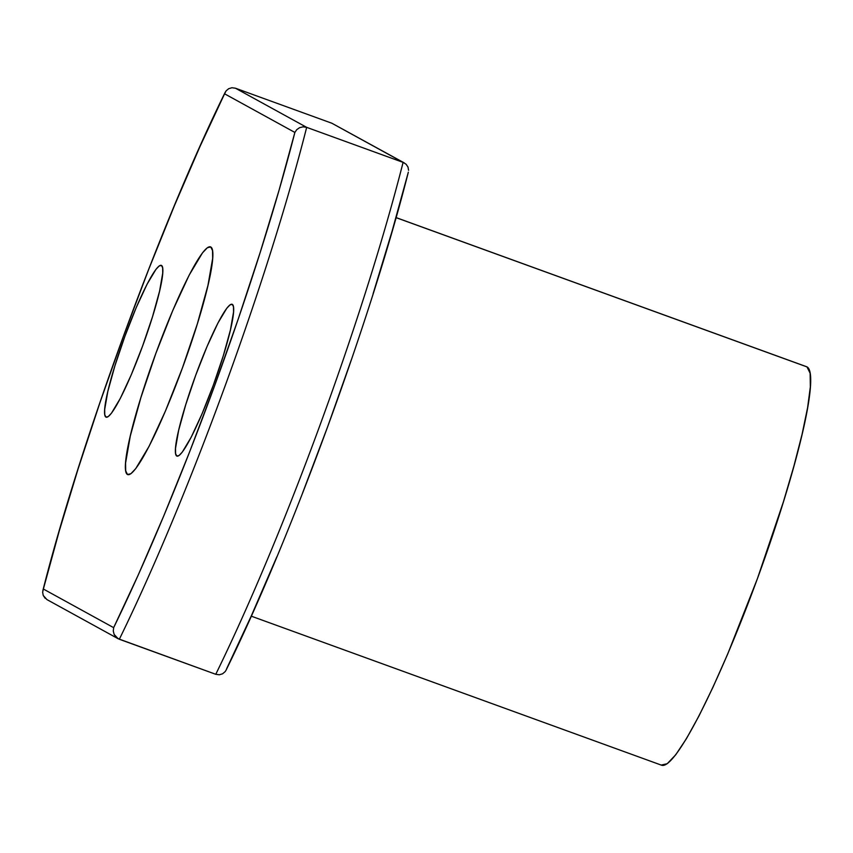 <?xml version="1.0" encoding="UTF-8"?>
<svg xmlns="http://www.w3.org/2000/svg" width="853" height="853" viewBox="0 0 853 853"><rect width="100%" height="100%" fill="white"/><g stroke="black" fill="none" stroke-linecap="round" stroke-linejoin="round"><path stroke-width="1.28" d="M176.774 456.035L179.034 455.523L182.275 452.122L191.168 437.258L202.086 413.716L213.378 385.055L223.326 355.669L230.417 330.004L233.551 311.995L233.477 306.76L232.283 304.361A80.768 9.98 110 0 1 213.645 384.33A80.768 9.98 110 0 1 176.955 456.11A80.768 9.98 110 0 1 176.774 456.035A80.768 9.98 110 0 1 195.412 376.056A80.768 9.98 110 0 1 232.101 304.276A80.768 9.98 110 0 1 232.283 304.361L230.022 304.862L226.781 308.264L217.888 323.127L206.97 346.681L195.678 375.331L185.73 404.717L178.64 430.381L175.505 448.401L175.579 453.625L176.774 456.035M105.953 417.106L108.214 416.605L111.455 413.193L120.348 398.34L131.266 374.787L142.558 346.137L152.506 316.74L159.596 291.086L162.731 273.067L162.656 267.842L161.462 265.432A80.768 9.98 110 0 1 142.824 345.412A80.768 9.98 110 0 1 106.135 417.192A80.768 9.98 110 0 1 105.953 417.106A80.768 9.98 110 0 1 124.591 337.138A80.768 9.98 110 0 1 161.281 265.358A80.768 9.98 110 0 1 161.462 265.432L159.202 265.944L155.96 269.345L147.068 284.209L136.149 307.752L124.858 336.402L114.91 365.798L107.819 391.452L104.684 409.472L104.759 414.707L105.953 417.106M251.283 616.165L661.747 765.269A212.024 26.208 -70 0 0 758.072 576.841A212.024 26.208 -70 0 0 806.991 366.907L396.059 217.632L806.991 366.907A212.024 26.208 -70 0 0 806.533 366.694L396.069 217.59M127.492 474.492L130.882 473.724L135.734 468.628L149.072 446.332L165.45 411.007L182.393 368.027L197.32 323.937L207.94 285.456L212.664 258.427L212.536 250.579L210.744 246.975A121.158 14.97 110 0 1 182.798 366.939A121.158 14.97 110 0 1 127.747 474.609A121.158 14.97 110 0 1 127.492 474.492A121.158 14.97 110 0 1 155.438 354.528A121.158 14.97 110 0 1 210.488 246.858A121.158 14.97 110 0 1 210.744 246.975L207.354 247.733L202.502 252.84L189.163 275.135L172.786 310.46L155.843 353.43L140.916 397.519L130.296 436.011L125.572 463.04L125.7 470.877L127.492 474.492M42.65 592.281L43.364 589.028A415.166 51.319 110 0 1 224.584 93.809L294.871 132.439L296.737 129.677L299.574 127.683L303.071 126.83L306.675 127.353L303.071 126.83L299.574 127.683L296.737 129.677L294.871 132.439A415.166 51.319 110 0 1 113.652 627.659L113.278 631.028L114.142 634.419L116.243 637.34L119.335 639.26A424.048 52.417 -70 0 0 306.675 127.353L235.471 88.222L231.941 87.731L235.471 88.222L331.902 123.248L235.471 88.222L306.675 127.353L403.096 162.379L331.902 123.248L403.096 162.379L306.675 127.353A424.048 52.417 110 0 1 119.335 639.26L215.766 674.296A424.048 52.417 -70 0 0 403.096 162.379A424.048 52.417 110 0 1 215.766 674.296L118.109 638.705L114.142 634.419L113.278 631.028L113.652 627.659L43.364 589.028L59.134 531.387L78.156 468.713L99.865 402.84L123.621 335.719L148.71 269.345L174.417 205.669L199.954 146.577L224.584 93.809L294.871 132.439L279.102 190.08L260.08 252.755L238.371 318.627L214.615 385.737L189.526 452.111L163.819 515.788L138.282 574.89L113.652 627.659L43.364 589.028L42.65 592.217L43.226 595.437L46.915 599.574L118.109 638.705M225.427 671.247L226.12 670.063C290.66 539.171 371.492 318.286 408.331 172.178L392.103 231.12L373.081 293.805M351.372 359.678L327.627 426.788L302.527 493.162M276.83 556.838L251.283 615.941L226.653 668.709M661.288 765.056L667.217 763.723L675.725 754.788L686.473 738.602L699.055 715.784L712.98 687.198L727.726 653.963L757.379 578.75L783.48 501.596L793.93 466.005L802.087 434.241L807.62 407.553L810.339 386.942L810.126 373.219L806.991 366.907M219.296 674.776L215.766 674.296L219.296 674.776L222.58 673.806L219.296 674.776M225.117 671.652L222.58 673.806L225.117 671.652M408.587 170.301L408.011 167.081L406.124 164.256L403.096 162.379L406.124 164.256L408.011 167.081L408.587 170.301M404.322 162.934L331.902 123.248M45.166 598.305L43.226 595.437M42.853 590.585L42.917 590.34C79.734 444.264 160.567 223.379 225.117 92.455L226.152 90.823M231.941 87.731L228.657 88.712L226.12 90.855L224.584 93.809L225.213 92.263"/></g></svg>
